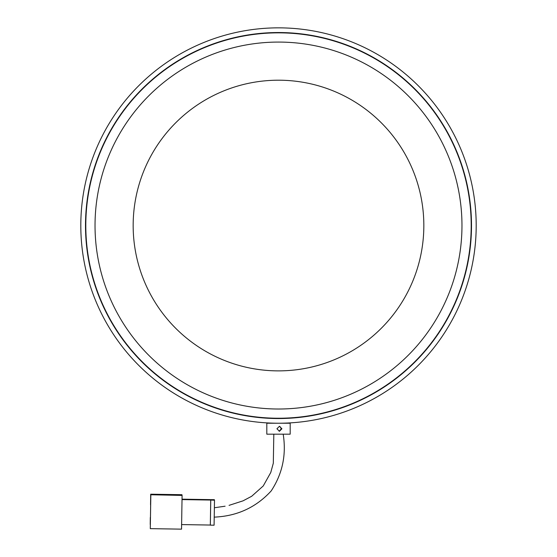 <?xml version="1.0" encoding="UTF-8"?>
<svg xmlns="http://www.w3.org/2000/svg" width="557" height="557" viewBox="0 0 557 557"><rect width="100%" height="100%" fill="white"/><g stroke="black" fill="none" stroke-linecap="round" stroke-linejoin="round"><path stroke-width="0.84" d="M278.5 423.229A197.693 197.693 0 0 1 80.807 225.543A197.693 197.693 0 0 1 278.5 27.85A197.693 197.693 0 0 1 476.193 225.543A197.693 197.693 0 0 1 278.5 423.229M278.5 32.536A193 193 0 0 1 471.501 225.543A193 193 0 0 1 278.5 418.544A193 193 0 0 1 85.499 225.543A193 193 0 0 1 278.5 32.536M148.768 95.811A183.469 183.469 0 0 0 148.768 355.275A183.469 183.469 0 0 0 408.232 355.275A183.469 183.469 0 0 0 408.232 95.811A183.469 183.469 0 0 0 148.768 95.811M175.734 122.77A145.335 145.335 0 0 0 175.734 328.31A145.335 145.335 0 0 0 381.267 328.31A145.335 145.335 0 0 0 381.267 122.77A145.335 145.335 0 0 0 175.734 122.77M414.756 361.792A192.687 192.687 0 0 0 414.756 89.287A192.687 192.687 0 0 0 142.244 89.287A192.687 192.687 0 0 0 142.244 361.792A192.687 192.687 0 0 0 414.756 361.792M181.61 524.583L210.323 525.049L210.727 500.054L214.501 500.214L214.389 499.692L182.028 499.169M150.689 494.198L150.543 504.767L150.689 494.198L181.944 494.7L182.09 495.417L150.808 494.762L150.286 528.649L150.836 494.908M150.286 528.649L181.54 529.15L182.09 495.417M150.446 517.474L150.334 524.492M150.313 517.467L150.23 524.492M150.724 494.351L159.476 494.491L159.56 494.901L150.808 494.762M159.476 494.491L159.469 494.901M210.727 500.054L182.021 499.594M214.501 500.214L214.09 525.209L210.344 525.147L210.748 500.158M276.933 428.779L279.447 426.279L281.919 428.779L279.447 431.285L276.933 428.779M279.161 431.264L281.313 428.779L279.913 426.509M266.81 434.175L290.19 434.175L290.19 423.229L266.81 423.229L266.81 434.175M214.375 507.754L225.105 506.202M229.059 505.359L243.033 500.847L251.687 496.266L263.252 485.948L270.758 472.51L273.313 463.201L273.814 434.175M214.167 517.133C237.004 516.193 256.004 507.469 271.162 490.961C282.469 473.763 286.479 454.839 283.186 434.175"/></g></svg>
